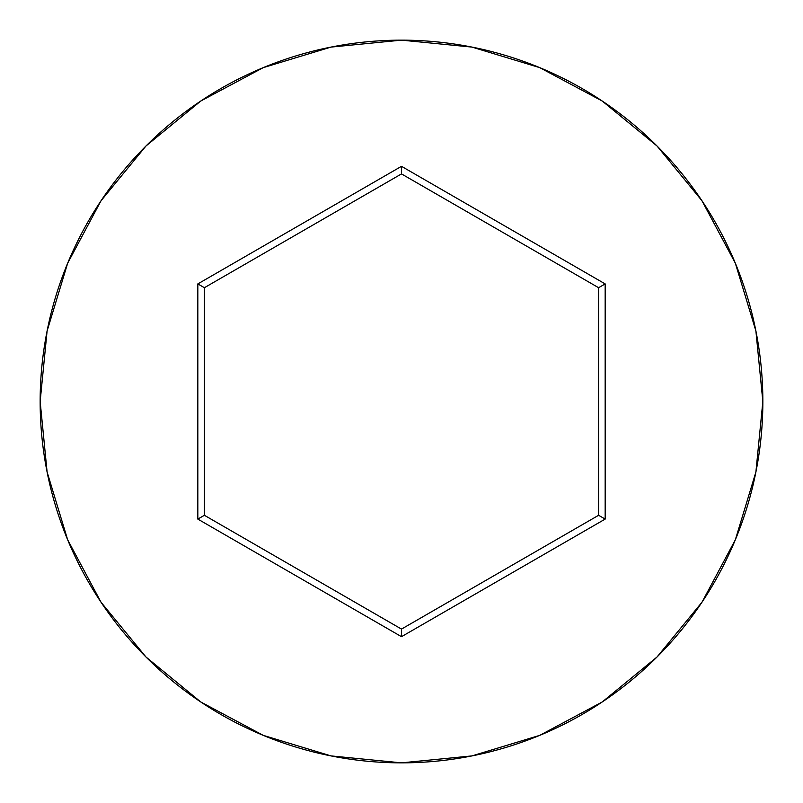 <?xml version="1.0" encoding="UTF-8"?>
<svg xmlns="http://www.w3.org/2000/svg" width="803" height="803" viewBox="0 0 803 803"><rect width="100%" height="100%" fill="white"/><g stroke="black" fill="none" stroke-linecap="round" stroke-linejoin="round"><path stroke-width="1.2" d="M40.15 401.5A361.35 361.35 0 0 1 401.5 40.15A361.35 361.35 0 0 1 762.85 401.5A361.35 361.35 0 0 0 401.5 40.15A361.35 361.35 0 0 0 40.15 401.5L47.096 471.993L67.653 539.787L101.048 602.26L145.985 657.015L200.74 701.952L263.213 735.347L331.007 755.904L401.5 762.85L471.993 755.904L539.787 735.347L602.26 701.952L657.015 657.015L701.952 602.26L735.347 539.787L755.904 471.993L762.85 401.5L755.904 331.007L735.347 263.213L701.952 200.74L657.015 145.985L602.26 101.048L539.787 67.653L471.993 47.096L401.5 40.15L331.007 47.096L263.213 67.653L200.74 101.048L145.985 145.985L101.048 200.74L67.653 263.213L47.096 331.007L40.15 401.5A361.35 361.35 0 0 0 401.5 762.85A361.35 361.35 0 0 0 762.85 401.5A361.35 361.35 0 0 1 401.5 762.85A361.35 361.35 0 0 1 40.15 401.5M197.829 519.089L197.829 283.911L401.5 166.321L605.171 283.911L605.171 519.089L401.5 636.679L197.829 519.089L401.5 636.679L605.171 519.089L598.596 515.295L401.5 629.09L204.404 515.295L204.404 287.705L401.5 173.91L598.596 287.705L598.596 515.295L401.5 629.09L401.5 636.679L401.5 629.09L204.404 515.295L197.829 519.089L204.404 515.295L204.404 287.705L197.829 283.911L197.829 519.089M598.596 515.295L605.171 519.089L605.171 283.911L598.596 287.705L598.596 515.295M598.596 287.705L605.171 283.911L401.5 166.321L401.5 173.91L598.596 287.705M401.5 173.91L401.5 166.321L197.829 283.911L204.404 287.705L401.5 173.91"/></g></svg>
